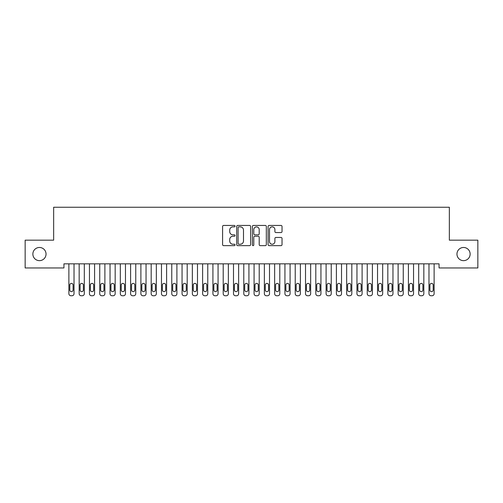 <?xml version="1.0" encoding="UTF-8"?>
<svg xmlns="http://www.w3.org/2000/svg" width="503" height="503" viewBox="0 0 503 503"><rect width="100%" height="100%" fill="white"/><g stroke="black" fill="none" stroke-linecap="round" stroke-linejoin="round"><path stroke-width="0.75" d="M235.039 226.149A0.704 0.704 0 0 0 234.329 225.445L223.602 225.445A1.012 1.012 0 0 0 222.59 226.451L222.59 244.634A1.012 1.012 0 0 0 223.602 245.64L234.329 245.64A0.704 0.704 0 0 0 235.039 244.936A0.704 0.704 0 0 0 234.329 244.225L232.946 244.225A3.232 3.232 0 0 1 229.714 240.994L229.714 239.478A3.232 3.232 0 0 1 232.946 236.247L234.329 236.247A0.704 0.704 0 0 0 235.039 235.542A0.704 0.704 0 0 0 234.329 234.838L232.946 234.838A3.232 3.232 0 0 1 229.714 231.606L229.714 230.091A3.232 3.232 0 0 1 232.946 226.859L234.329 226.859A0.704 0.704 0 0 0 235.039 226.149M456.963 254.059A6.583 6.583 0 0 0 463.546 260.648A6.583 6.583 0 0 0 470.135 254.059A6.583 6.583 0 0 0 463.546 247.476A6.583 6.583 0 0 0 456.963 254.059M32.865 254.059A6.583 6.583 0 0 0 39.454 260.648A6.583 6.583 0 0 0 46.037 254.059A6.583 6.583 0 0 0 39.454 247.476A6.583 6.583 0 0 0 32.865 254.059M281.014 232.562A1.012 1.012 0 0 0 282.026 231.556L282.026 226.451A1.012 1.012 0 0 0 281.014 225.445L269.099 225.445A1.012 1.012 0 0 0 268.086 226.451L268.086 244.634A1.012 1.012 0 0 0 269.099 245.64L281.014 245.64A1.012 1.012 0 0 0 282.026 244.634L282.026 238.472A1.012 1.012 0 0 0 281.014 237.46L275.914 237.46A1.012 1.012 0 0 0 274.902 238.472L274.902 241.528A2.704 2.704 0 0 1 272.205 244.225A2.704 2.704 0 0 1 269.501 241.528L269.501 229.557A2.704 2.704 0 0 1 272.205 226.859A2.704 2.704 0 0 1 274.902 229.557L274.902 231.556A1.012 1.012 0 0 0 275.914 232.562L281.014 232.562M439.062 263.836L63.938 263.836L63.938 267.954L25.15 267.954L25.15 240.17L53.651 240.17L53.651 207.249L449.349 207.249L449.349 240.17L477.85 240.17L477.85 267.954L439.062 267.954L439.062 263.836M250.613 226.451A1.012 1.012 0 0 0 249.607 225.445L237.693 225.445A1.012 1.012 0 0 0 236.68 226.451L236.68 244.634A1.012 1.012 0 0 0 237.693 245.64L249.607 245.64A1.012 1.012 0 0 0 250.613 244.634L250.613 226.451M253.393 225.445L265.307 225.445A1.012 1.012 0 0 1 266.32 226.451L266.32 244.634A1.012 1.012 0 0 1 265.307 245.64L260.208 245.64A1.012 1.012 0 0 1 259.202 244.634L259.202 237.259A1.012 1.012 0 0 0 258.19 236.247L254.807 236.247A1.012 1.012 0 0 0 253.795 237.259L253.795 244.936A0.704 0.704 0 0 1 253.091 245.64A0.704 0.704 0 0 1 252.387 244.936L252.387 226.451A1.012 1.012 0 0 1 253.393 225.445M238.799 226.859A0.704 0.704 0 0 0 238.095 227.563L238.095 243.521A0.704 0.704 0 0 0 238.799 244.225L240.264 244.225A3.232 3.232 0 0 0 243.496 240.994L243.496 230.091A3.232 3.232 0 0 0 240.264 226.859L238.799 226.859M259.202 229.607A2.704 2.704 0 0 0 256.499 226.91A2.704 2.704 0 0 0 253.795 229.607L253.795 233.826A1.012 1.012 0 0 0 254.807 234.838L258.19 234.838A1.012 1.012 0 0 0 259.202 233.826L259.202 229.607M74.023 263.836L74.023 293.695A2.056 2.056 0.5 0 1 71.96 295.751L70.936 295.751A2.056 2.056 0.5 0 1 68.88 293.695L68.88 263.836M73.092 289.992L73.092 285.05A1.647 1.647 0.5 0 0 71.451 283.403A1.647 1.647 0.5 0 0 69.804 285.05L69.804 289.992A1.647 1.647 0.5 0 0 71.451 291.633A1.647 1.647 0.5 0 0 73.092 289.992M84.309 263.836L84.309 293.695A2.056 2.056 0.5 0 1 82.253 295.751L81.222 295.751A2.056 2.056 0.5 0 1 79.166 293.695L79.166 263.836M83.385 289.992L83.385 285.05A1.647 1.647 0.5 0 0 81.737 283.403A1.647 1.647 0.5 0 0 80.09 285.05L80.09 289.992A1.647 1.647 0.5 0 0 81.737 291.633A1.647 1.647 0.5 0 0 83.385 289.992M94.595 263.836L94.595 293.695A2.056 2.056 0.5 0 1 92.539 295.751L91.515 295.751A2.056 2.056 0.5 0 1 89.452 293.695L89.452 263.836M93.671 289.992L93.671 285.05A1.647 1.647 0.5 0 0 92.024 283.403A1.647 1.647 0.5 0 0 90.383 285.05L90.383 289.992A1.647 1.647 0.5 0 0 92.024 291.633A1.647 1.647 0.5 0 0 93.671 289.992M104.888 263.836L104.888 293.695A2.056 2.056 0.5 0 1 102.832 295.751L101.801 295.751A2.056 2.056 0.5 0 1 99.745 293.695L99.745 263.836M103.964 289.992L103.964 285.05A1.647 1.647 0.5 0 0 102.316 283.403A1.647 1.647 0.5 0 0 100.669 285.05L100.669 289.992A1.647 1.647 0.5 0 0 102.316 291.633A1.647 1.647 0.5 0 0 103.964 289.992M115.174 263.836L115.174 293.695A2.056 2.056 0.5 0 1 113.118 295.751L112.087 295.751A2.056 2.056 0.5 0 1 110.031 293.695L110.031 263.836M114.25 289.992L114.25 285.05A1.647 1.647 0.5 0 0 112.603 283.403A1.647 1.647 0.5 0 0 110.956 285.05L110.956 289.992A1.647 1.647 0.5 0 0 112.603 291.633A1.647 1.647 0.5 0 0 114.25 289.992M125.467 263.836L125.467 293.695A2.056 2.056 0.5 0 1 123.405 295.751L122.38 295.751A2.056 2.056 0.5 0 1 120.318 293.695L120.318 263.836M124.537 289.992L124.537 285.05A1.647 1.647 0.5 0 0 122.889 283.403A1.647 1.647 0.5 0 0 121.248 285.05L121.248 289.992A1.647 1.647 0.5 0 0 122.889 291.633A1.647 1.647 0.5 0 0 124.537 289.992M135.753 263.836L135.753 293.695A2.056 2.056 0.5 0 1 133.697 295.751L132.666 295.751A2.056 2.056 0.5 0 1 130.61 293.695L130.61 263.836M134.829 289.992L134.829 285.05A1.647 1.647 0.5 0 0 133.182 283.403A1.647 1.647 0.5 0 0 131.535 285.05L131.535 289.992A1.647 1.647 0.5 0 0 133.182 291.633A1.647 1.647 0.5 0 0 134.829 289.992M146.04 263.836L146.04 293.695A2.056 2.056 0.5 0 1 143.984 295.751L142.953 295.751A2.056 2.056 0.5 0 1 140.897 293.695L140.897 263.836M145.116 289.992L145.116 285.05A1.647 1.647 0.5 0 0 143.468 283.403A1.647 1.647 0.5 0 0 141.821 285.05L141.821 289.992A1.647 1.647 0.5 0 0 143.468 291.633A1.647 1.647 0.5 0 0 145.116 289.992M156.332 263.836L156.332 293.695A2.056 2.056 0.5 0 1 154.27 295.751L153.245 295.751A2.056 2.056 0.5 0 1 151.183 293.695L151.183 263.836M155.402 289.992L155.402 285.05A1.647 1.647 0.5 0 0 153.761 283.403A1.647 1.647 0.5 0 0 152.113 285.05L152.113 289.992A1.647 1.647 0.5 0 0 153.761 291.633A1.647 1.647 0.5 0 0 155.402 289.992M166.619 263.836L166.619 293.695A2.056 2.056 0.5 0 1 164.563 295.751L163.532 295.751A2.056 2.056 0.5 0 1 161.476 293.695L161.476 263.836M165.694 289.992L165.694 285.05A1.647 1.647 0.5 0 0 164.047 283.403A1.647 1.647 0.5 0 0 162.4 285.05L162.4 289.992A1.647 1.647 0.5 0 0 164.047 291.633A1.647 1.647 0.5 0 0 165.694 289.992M176.905 263.836L176.905 293.695A2.056 2.056 0.5 0 1 174.849 295.751L173.818 295.751A2.056 2.056 0.5 0 1 171.762 293.695L171.762 263.836M175.981 289.992L175.981 285.05A1.647 1.647 0.5 0 0 174.334 283.403A1.647 1.647 0.5 0 0 172.686 285.05L172.686 289.992A1.647 1.647 0.5 0 0 174.334 291.633A1.647 1.647 0.5 0 0 175.981 289.992M187.198 263.836L187.198 293.695A2.056 2.056 0.5 0 1 185.135 295.751L184.111 295.751A2.056 2.056 0.5 0 1 182.055 293.695L182.055 263.836M186.267 289.992L186.267 285.05A1.647 1.647 0.5 0 0 184.626 283.403A1.647 1.647 0.5 0 0 182.979 285.05L182.979 289.992A1.647 1.647 0.5 0 0 184.626 291.633A1.647 1.647 0.5 0 0 186.267 289.992M197.484 263.836L197.484 293.695A2.056 2.056 0.5 0 1 195.428 295.751L194.397 295.751A2.056 2.056 0.5 0 1 192.341 293.695L192.341 263.836M196.56 289.992L196.56 285.05A1.647 1.647 0.5 0 0 194.913 283.403A1.647 1.647 0.5 0 0 193.265 285.05L193.265 289.992A1.647 1.647 0.5 0 0 194.913 291.633A1.647 1.647 0.5 0 0 196.56 289.992M207.77 263.836L207.77 293.695A2.056 2.056 0.5 0 1 205.714 295.751L204.69 295.751A2.056 2.056 0.5 0 1 202.627 293.695L202.627 263.836M206.846 289.992L206.846 285.05A1.647 1.647 0.5 0 0 205.199 283.403A1.647 1.647 0.5 0 0 203.558 285.05L203.558 289.992A1.647 1.647 0.5 0 0 205.199 291.633A1.647 1.647 0.5 0 0 206.846 289.992M218.063 263.836L218.063 293.695A2.056 2.056 0.5 0 1 216.007 295.751L214.976 295.751A2.056 2.056 0.5 0 1 212.92 293.695L212.92 263.836M217.139 289.992L217.139 285.05A1.647 1.647 0.5 0 0 215.491 283.403A1.647 1.647 0.5 0 0 213.844 285.05L213.844 289.992A1.647 1.647 0.5 0 0 215.491 291.633A1.647 1.647 0.5 0 0 217.139 289.992M228.349 263.836L228.349 293.695A2.056 2.056 0.5 0 1 226.293 295.751L225.262 295.751A2.056 2.056 0.5 0 1 223.206 293.695L223.206 263.836M227.425 289.992L227.425 285.05A1.647 1.647 0.5 0 0 225.778 283.403A1.647 1.647 0.5 0 0 224.131 285.05L224.131 289.992A1.647 1.647 0.5 0 0 225.778 291.633A1.647 1.647 0.5 0 0 227.425 289.992M238.642 263.836L238.642 293.695A2.056 2.056 0.5 0 1 236.58 295.751L235.555 295.751A2.056 2.056 0.5 0 1 233.493 293.695L233.493 263.836M237.712 289.992L237.712 285.05A1.647 1.647 0.5 0 0 236.064 283.403A1.647 1.647 0.5 0 0 234.423 285.05L234.423 289.992A1.647 1.647 0.5 0 0 236.064 291.633A1.647 1.647 0.5 0 0 237.712 289.992M248.928 263.836L248.928 293.695A2.056 2.056 0.5 0 1 246.872 295.751L245.841 295.751A2.056 2.056 0.5 0 1 243.785 293.695L243.785 263.836M248.004 289.992L248.004 285.05A1.647 1.647 0.5 0 0 246.357 283.403A1.647 1.647 0.5 0 0 244.709 285.05L244.709 289.992A1.647 1.647 0.5 0 0 246.357 291.633A1.647 1.647 0.5 0 0 248.004 289.992M259.215 263.836L259.215 293.695A2.056 2.056 0.5 0 1 257.159 295.751L256.128 295.751A2.056 2.056 0.5 0 1 254.072 293.695L254.072 263.836M258.291 289.992L258.291 285.05A1.647 1.647 0.5 0 0 256.643 283.403A1.647 1.647 0.5 0 0 254.996 285.05L254.996 289.992A1.647 1.647 0.5 0 0 256.643 291.633A1.647 1.647 0.5 0 0 258.291 289.992M269.507 263.836L269.507 293.695A2.056 2.056 0.5 0 1 267.445 295.751L266.42 295.751A2.056 2.056 0.5 0 1 264.358 293.695L264.358 263.836M268.577 289.992L268.577 285.05A1.647 1.647 0.5 0 0 266.936 283.403A1.647 1.647 0.5 0 0 265.288 285.05L265.288 289.992A1.647 1.647 0.5 0 0 266.936 291.633A1.647 1.647 0.5 0 0 268.577 289.992M279.794 263.836L279.794 293.695A2.056 2.056 0.5 0 1 277.738 295.751L276.707 295.751A2.056 2.056 0.5 0 1 274.651 293.695L274.651 263.836M278.869 289.992L278.869 285.05A1.647 1.647 0.5 0 0 277.222 283.403A1.647 1.647 0.5 0 0 275.575 285.05L275.575 289.992A1.647 1.647 0.5 0 0 277.222 291.633A1.647 1.647 0.5 0 0 278.869 289.992M290.08 263.836L290.08 293.695A2.056 2.056 0.5 0 1 288.024 295.751L286.993 295.751A2.056 2.056 0.5 0 1 284.937 293.695L284.937 263.836M289.156 289.992L289.156 285.05A1.647 1.647 0.5 0 0 287.509 283.403A1.647 1.647 0.5 0 0 285.861 285.05L285.861 289.992A1.647 1.647 0.5 0 0 287.509 291.633A1.647 1.647 0.5 0 0 289.156 289.992M300.373 263.836L300.373 293.695A2.056 2.056 0.5 0 1 298.31 295.751L297.286 295.751A2.056 2.056 0.5 0 1 295.23 293.695L295.23 263.836M299.442 289.992L299.442 285.05A1.647 1.647 0.5 0 0 297.801 283.403A1.647 1.647 0.5 0 0 296.154 285.05L296.154 289.992A1.647 1.647 0.5 0 0 297.801 291.633A1.647 1.647 0.5 0 0 299.442 289.992M310.659 263.836L310.659 293.695A2.056 2.056 0.5 0 1 308.603 295.751L307.572 295.751A2.056 2.056 0.5 0 1 305.516 293.695L305.516 263.836M309.735 289.992L309.735 285.05A1.647 1.647 0.5 0 0 308.088 283.403A1.647 1.647 0.5 0 0 306.44 285.05L306.44 289.992A1.647 1.647 0.5 0 0 308.088 291.633A1.647 1.647 0.5 0 0 309.735 289.992M320.945 263.836L320.945 293.695A2.056 2.056 0.5 0 1 318.889 295.751L317.865 295.751A2.056 2.056 0.5 0 1 315.802 293.695L315.802 263.836M320.021 289.992L320.021 285.05A1.647 1.647 0.5 0 0 318.374 283.403A1.647 1.647 0.5 0 0 316.733 285.05L316.733 289.992A1.647 1.647 0.5 0 0 318.374 291.633A1.647 1.647 0.5 0 0 320.021 289.992M331.238 263.836L331.238 293.695A2.056 2.056 0.5 0 1 329.182 295.751L328.151 295.751A2.056 2.056 0.5 0 1 326.095 293.695L326.095 263.836M330.314 289.992L330.314 285.05A1.647 1.647 0.5 0 0 328.666 283.403A1.647 1.647 0.5 0 0 327.019 285.05L327.019 289.992A1.647 1.647 0.5 0 0 328.666 291.633A1.647 1.647 0.5 0 0 330.314 289.992M341.524 263.836L341.524 293.695A2.056 2.056 0.5 0 1 339.468 295.751L338.437 295.751A2.056 2.056 0.5 0 1 336.381 293.695L336.381 263.836M340.6 289.992L340.6 285.05A1.647 1.647 0.5 0 0 338.953 283.403A1.647 1.647 0.5 0 0 337.306 285.05L337.306 289.992A1.647 1.647 0.5 0 0 338.953 291.633A1.647 1.647 0.5 0 0 340.6 289.992M351.817 263.836L351.817 293.695A2.056 2.056 0.5 0 1 349.755 295.751L348.73 295.751A2.056 2.056 0.5 0 1 346.668 293.695L346.668 263.836M350.887 289.992L350.887 285.05A1.647 1.647 0.5 0 0 349.239 283.403A1.647 1.647 0.5 0 0 347.598 285.05L347.598 289.992A1.647 1.647 0.5 0 0 349.239 291.633A1.647 1.647 0.5 0 0 350.887 289.992M362.103 263.836L362.103 293.695A2.056 2.056 0.5 0 1 360.047 295.751L359.016 295.751A2.056 2.056 0.5 0 1 356.96 293.695L356.96 263.836M361.179 289.992L361.179 285.05A1.647 1.647 0.5 0 0 359.532 283.403A1.647 1.647 0.5 0 0 357.885 285.05L357.885 289.992A1.647 1.647 0.5 0 0 359.532 291.633A1.647 1.647 0.5 0 0 361.179 289.992M372.39 263.836L372.39 293.695A2.056 2.056 0.5 0 1 370.334 295.751L369.303 295.751A2.056 2.056 0.5 0 1 367.247 293.695L367.247 263.836M371.465 289.992L371.465 285.05A1.647 1.647 0.5 0 0 369.818 283.403A1.647 1.647 0.5 0 0 368.171 285.05L368.171 289.992A1.647 1.647 0.5 0 0 369.818 291.633A1.647 1.647 0.5 0 0 371.465 289.992M382.682 263.836L382.682 293.695A2.056 2.056 0.5 0 1 380.62 295.751L379.595 295.751A2.056 2.056 0.5 0 1 377.533 293.695L377.533 263.836M381.752 289.992L381.752 285.05A1.647 1.647 0.5 0 0 380.111 283.403A1.647 1.647 0.5 0 0 378.463 285.05L378.463 289.992A1.647 1.647 0.5 0 0 380.111 291.633A1.647 1.647 0.5 0 0 381.752 289.992M392.969 263.836L392.969 293.695A2.056 2.056 0.5 0 1 390.913 295.751L389.882 295.751A2.056 2.056 0.5 0 1 387.826 293.695L387.826 263.836M392.044 289.992L392.044 285.05A1.647 1.647 0.5 0 0 390.397 283.403A1.647 1.647 0.5 0 0 388.75 285.05L388.75 289.992A1.647 1.647 0.5 0 0 390.397 291.633A1.647 1.647 0.5 0 0 392.044 289.992M403.255 263.836L403.255 293.695A2.056 2.056 0.5 0 1 401.199 295.751L400.168 295.751A2.056 2.056 0.5 0 1 398.112 293.695L398.112 263.836M402.331 289.992L402.331 285.05A1.647 1.647 0.5 0 0 400.684 283.403A1.647 1.647 0.5 0 0 399.036 285.05L399.036 289.992A1.647 1.647 0.5 0 0 400.684 291.633A1.647 1.647 0.5 0 0 402.331 289.992M413.548 263.836L413.548 293.695A2.056 2.056 0.5 0 1 411.485 295.751L410.461 295.751A2.056 2.056 0.5 0 1 408.405 293.695L408.405 263.836M412.617 289.992L412.617 285.05A1.647 1.647 0.5 0 0 410.976 283.403A1.647 1.647 0.5 0 0 409.329 285.05L409.329 289.992A1.647 1.647 0.5 0 0 410.976 291.633A1.647 1.647 0.5 0 0 412.617 289.992M423.834 263.836L423.834 293.695A2.056 2.056 0.5 0 1 421.778 295.751L420.747 295.751A2.056 2.056 0.5 0 1 418.691 293.695L418.691 263.836M422.91 289.992L422.91 285.05A1.647 1.647 0.5 0 0 421.263 283.403A1.647 1.647 0.5 0 0 419.615 285.05L419.615 289.992A1.647 1.647 0.5 0 0 421.263 291.633A1.647 1.647 0.5 0 0 422.91 289.992M434.12 263.836L434.12 293.695A2.056 2.056 0.5 0 1 432.064 295.751L431.04 295.751A2.056 2.056 0.5 0 1 428.977 293.695L428.977 263.836M433.196 289.992L433.196 285.05A1.647 1.647 0.5 0 0 431.549 283.403A1.647 1.647 0.5 0 0 429.908 285.05L429.908 289.992A1.647 1.647 0.5 0 0 431.549 291.633A1.647 1.647 0.5 0 0 433.196 289.992"/></g></svg>
